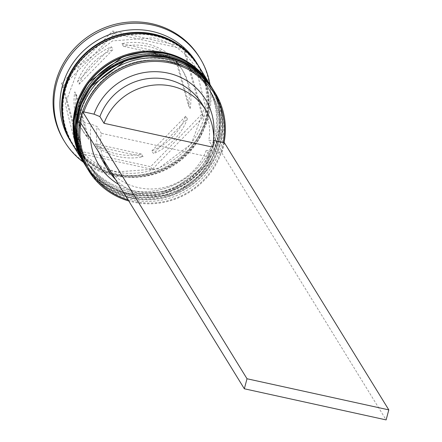 <?xml version="1.0" encoding="UTF-8"?>
<svg xmlns="http://www.w3.org/2000/svg" width="442" height="442" viewBox="0 0 442 442"><rect width="100%" height="100%" fill="white"/><g stroke="black" fill="none" stroke-linecap="round" stroke-linejoin="round"><path stroke-width="0.33" stroke-dasharray="2.21 1.66" d="M224.039 142.705A74.239 70.919 -31.6 0 1 133.23 202.116A74.239 70.919 -31.6 0 1 128.749 200.977M83.836 111.931A73.179 69.908 148.4 0 0 81.151 121.948A73.179 69.908 148.4 0 0 80.914 123.246M128.097 199.922A73.179 69.908 148.4 0 0 133.661 201.381A73.179 69.908 148.4 0 0 220.541 152.545L221.74 152.81L386.12 419.9M132.064 195.9A71.057 67.88 -31.6 0 1 89.538 166.01A71.057 67.88 -31.6 0 1 94.135 89.461A71.057 67.88 -31.6 0 1 168.043 61.631A71.057 67.88 -31.6 0 1 210.569 91.522A71.057 67.88 -31.6 0 1 205.972 168.07A71.057 67.88 -31.6 0 1 132.064 195.9A71.057 67.88 148.4 0 0 217.906 143.661A71.057 67.88 148.4 0 0 168.043 61.631A71.057 67.88 148.4 0 0 82.195 113.87A71.057 67.88 148.4 0 0 132.064 195.9M87.317 168.479A74.239 70.919 148.4 0 0 131.749 199.712A74.239 70.919 148.4 0 0 208.967 170.634A74.239 70.919 148.4 0 0 213.773 90.654M129.6 191.894A71.057 67.88 -31.6 0 1 87.068 162.004A71.057 67.88 -31.6 0 1 91.671 85.455A71.057 67.88 -31.6 0 1 165.573 57.626A71.057 67.88 -31.6 0 1 208.105 87.516A71.057 67.88 -31.6 0 1 203.502 164.065A71.057 67.88 -31.6 0 1 129.6 191.894A71.057 67.88 148.4 0 0 215.442 139.655A71.057 67.88 148.4 0 0 165.573 57.626A71.057 67.88 148.4 0 0 79.731 109.865A71.057 67.88 148.4 0 0 129.6 191.894M84.853 164.474A74.239 70.919 148.4 0 0 129.285 195.701A74.239 70.919 148.4 0 0 206.502 166.623A74.239 70.919 148.4 0 0 211.304 86.649M196.513 62.609A74.239 70.919 -31.6 0 1 191.706 142.589A74.239 70.919 -31.6 0 1 114.489 171.667A74.239 70.919 -31.6 0 1 70.057 140.434M209.989 84.51A79.543 75.985 -31.6 0 1 112.329 175.341A79.543 75.985 -31.6 0 1 83.538 162.336M130.915 194.032A71.057 67.88 -31.6 0 1 88.383 164.142A71.057 67.88 -31.6 0 1 92.986 87.593A71.057 67.88 -31.6 0 1 166.888 59.758A71.057 67.88 -31.6 0 1 209.42 89.654A71.057 67.88 -31.6 0 1 204.817 166.203A71.057 67.88 -31.6 0 1 130.915 194.032A71.057 67.88 -31.6 0 1 81.046 112.003A71.057 67.88 -31.6 0 1 166.888 59.758A71.057 67.88 -31.6 0 1 216.757 141.788A71.057 67.88 -31.6 0 1 130.915 194.032M212.37 88.383A74.239 70.919 -31.6 0 1 207.176 168.153A74.239 70.919 -31.6 0 1 130.108 197.038A74.239 70.919 -31.6 0 1 85.925 166.209M128.445 190.027A71.057 67.88 -31.6 0 1 85.919 160.137A71.057 67.88 -31.6 0 1 90.516 83.588A71.057 67.88 -31.6 0 1 164.424 55.753A71.057 67.88 -31.6 0 1 206.95 85.649A71.057 67.88 -31.6 0 1 202.353 162.192A71.057 67.88 -31.6 0 1 128.445 190.027A71.057 67.88 -31.6 0 1 78.582 107.997A71.057 67.88 -31.6 0 1 164.424 55.753A71.057 67.88 -31.6 0 1 214.293 137.782A71.057 67.88 -31.6 0 1 128.445 190.027M209.906 84.378A74.239 70.919 -31.6 0 1 204.712 164.148A74.239 70.919 -31.6 0 1 127.639 193.032A74.239 70.919 -31.6 0 1 83.455 162.203M198.977 66.615A74.239 70.919 -31.6 0 1 194.171 146.595A74.239 70.919 -31.6 0 1 116.959 175.673A74.239 70.919 -31.6 0 1 72.527 144.44M198.563 65.952A74.239 70.919 -31.6 0 1 193.104 145.584A74.239 70.919 -31.6 0 1 116.135 174.336A74.239 70.919 -31.6 0 1 72.118 143.772M199.381 57.162A79.543 75.985 -31.6 0 1 194.237 142.849A79.543 75.985 -31.6 0 1 111.506 174.004A79.543 75.985 -31.6 0 1 63.902 140.545M123.506 46.327L121.859 43.659A58.333 55.725 -31.6 0 1 146.407 43.741A58.333 55.725 -31.6 0 1 168.269 53.847L169.916 56.515L123.506 46.327A58.333 55.725 -31.6 0 1 148.053 46.41A58.333 55.725 -31.6 0 1 169.916 56.515M103.406 159.794A57.272 54.709 -31.6 0 1 101.323 133.307L210.232 157.214A57.272 54.709 -31.6 0 1 142.622 194.358A57.272 54.709 -31.6 0 1 115.472 179.397M210.232 157.214L206.121 150.534A57.272 54.709 -31.6 0 1 138.512 187.684A57.272 54.709 -31.6 0 1 104.235 163.59M206.121 150.534L210.386 150.319A62.576 59.775 -31.6 0 1 136.346 191.358A62.576 59.775 -31.6 0 1 118.495 184.314M210.386 150.319L220.541 152.545A73.179 69.908 -31.6 0 0 223.227 142.528M90.516 138.854A62.576 59.775 -31.6 0 1 91.306 124.18L97.212 126.633L101.323 133.307M79.952 121.688L91.306 124.18M99.295 153.12A57.272 54.709 -31.6 0 1 97.212 126.633M88.991 139.379L87.35 136.705A58.333 55.725 -31.6 0 1 81.963 129.423A58.333 55.725 -31.6 0 1 74.797 91.848L76.444 94.516L88.991 139.379A58.333 55.725 -31.6 0 1 83.61 132.097A58.333 55.725 -31.6 0 1 76.444 94.516M143.064 156.717L141.423 154.048A58.333 55.725 -31.6 0 1 95.013 143.86L96.654 146.529L143.064 156.717A58.333 55.725 -31.6 0 1 96.654 146.529M187.358 118.865L185.712 116.191A58.333 55.725 -31.6 0 1 151.855 150.866L153.496 153.534L187.358 118.865A58.333 55.725 -31.6 0 1 153.496 153.534M177.579 63.67L175.933 60.996A58.333 55.725 -31.6 0 1 181.319 68.278A58.333 55.725 -31.6 0 1 188.485 105.859L190.126 108.528L177.579 63.67A58.333 55.725 -31.6 0 1 182.96 70.952A58.333 55.725 -31.6 0 1 190.126 108.528M87.35 136.705L74.797 91.848M141.423 154.048L95.013 143.86M185.712 116.191L151.855 150.866M175.933 60.996L188.485 105.859M121.859 43.659L168.269 53.847M213.668 136.114A62.576 59.775 -31.6 0 1 213.072 140.296L213.646 140.423M80.45 151.275L61.477 83.45L112.666 31.028L182.833 46.432L201.806 114.251L150.617 166.673L80.45 151.275L82.09 153.943L63.118 86.124L61.477 83.45M63.118 86.124L114.312 33.703L184.48 49.101L203.453 116.926L152.258 169.347L82.09 153.943M152.258 169.347L150.617 166.673M203.453 116.926L201.806 114.251M184.48 49.101L182.833 46.432M114.312 33.703L112.666 31.028M79.212 84.184A58.333 55.725 -31.6 0 1 113.075 49.51L79.212 84.184L77.571 81.51A58.333 55.725 -31.6 0 1 111.428 46.841L113.075 49.51M77.571 81.51L111.428 46.841M201.784 103.555A57.272 54.709 -31.6 0 1 208.806 140.517L213.072 140.296M212.917 147.192L208.806 140.517M224.425 142.788L221.74 152.81M212.784 89.052A74.239 70.919 -31.6 0 1 207.983 169.032A74.239 70.919 -31.6 0 1 130.766 198.11A74.239 70.919 -31.6 0 1 86.831 167.673L105.671 187.264L130.887 198.209L173.297 195.088L207.762 169.518L222.774 130.047L221.083 109.152L213.271 89.859M86.251 166.745A74.239 70.919 148.4 0 0 130.6 197.839A74.239 70.919 148.4 0 0 207.768 168.827A74.239 70.919 148.4 0 0 212.701 88.919M210.32 85.046A74.239 70.919 -31.6 0 1 205.513 165.021A74.239 70.919 -31.6 0 1 128.296 194.099A74.239 70.919 -31.6 0 1 84.367 163.667L103.201 183.259L128.423 194.204L170.833 191.077L205.298 165.512L220.304 126.042L218.619 105.146L210.806 85.853M83.787 162.739A74.239 70.919 148.4 0 0 128.136 193.834A74.239 70.919 148.4 0 0 205.303 164.822A74.239 70.919 148.4 0 0 210.237 84.914M182.994 48.73A73.709 70.416 -31.6 0 1 199.182 135.169A73.709 70.416 -31.6 0 1 116.268 173.833A73.709 70.416 -31.6 0 1 63.759 122.114M117.091 175.17A73.709 70.416 148.4 0 0 206.138 120.981A73.709 70.416 148.4 0 0 154.413 35.89A73.709 70.416 148.4 0 0 65.361 90.08A73.709 70.416 148.4 0 0 117.091 175.17M74.825 142.103C84.715 157.656 98.853 167.59 117.246 171.91L158.087 168.833L191.22 144.042L205.386 105.997L195.856 67.615C185.966 52.068 171.822 42.128 153.429 37.808L112.594 40.891L79.461 65.681L65.294 103.726L74.825 142.103M89.538 166.01L88.383 164.142M87.068 162.004L85.919 160.137M81.963 129.423L83.61 132.097M181.319 68.278L182.96 70.952M208.105 87.516L206.95 85.649M210.569 91.522L209.42 89.654"/><path stroke-width="0.66" d="M213.646 140.423L223.227 142.528A73.179 69.908 148.4 0 0 170.717 63.101A73.179 69.908 148.4 0 0 83.836 111.931L93.991 114.158A62.576 59.775 -31.6 0 1 165.949 72.698A62.576 59.775 -31.6 0 1 213.668 136.114M128.749 200.977A74.239 70.919 -31.6 0 1 88.798 170.883A74.239 70.919 -31.6 0 1 93.605 90.908A74.239 70.919 -31.6 0 1 170.816 61.83A74.239 70.919 -31.6 0 1 215.248 93.058A74.239 70.919 -31.6 0 1 224.039 142.705M80.914 123.246A73.179 69.908 148.4 0 0 128.097 199.922M215.248 93.058L213.773 90.654A74.239 70.919 148.4 0 0 169.341 59.427A74.239 70.919 148.4 0 0 92.124 88.505A74.239 70.919 148.4 0 0 87.317 168.479L88.798 170.883M212.127 87.986L211.304 86.649A74.239 70.919 148.4 0 0 166.872 55.421A74.239 70.919 148.4 0 0 89.66 84.499A74.239 70.919 148.4 0 0 84.853 164.474L85.676 165.811A74.239 70.919 -31.6 0 1 90.477 85.831A74.239 70.919 -31.6 0 1 167.695 56.753A74.239 70.919 -31.6 0 1 212.127 87.986A74.239 70.919 -31.6 0 1 212.37 88.383M72.118 143.772A74.239 70.919 -31.6 0 1 71.703 143.103L70.057 140.434A74.239 70.919 -31.6 0 1 74.864 60.46A74.239 70.919 -31.6 0 1 152.081 31.382A74.239 70.919 -31.6 0 1 196.513 62.609L198.154 65.283A74.239 70.919 -31.6 0 1 198.563 65.952M83.538 162.336A79.543 75.985 -31.6 0 1 64.72 141.876A79.543 75.985 -31.6 0 1 69.869 56.189A79.543 75.985 -31.6 0 1 152.6 25.034A79.543 75.985 -31.6 0 1 200.204 58.499A79.543 75.985 -31.6 0 1 209.989 84.51M85.925 166.209A74.239 70.919 -31.6 0 1 85.676 165.811M83.455 162.203A74.239 70.919 -31.6 0 1 83.212 161.8A74.239 70.919 -31.6 0 1 88.013 81.825A74.239 70.919 -31.6 0 1 165.231 52.747A74.239 70.919 -31.6 0 1 209.663 83.98A74.239 70.919 -31.6 0 1 209.906 84.378M83.212 161.8L72.527 144.44A74.239 70.919 -31.6 0 1 77.328 64.466A74.239 70.919 -31.6 0 1 154.545 35.388A74.239 70.919 -31.6 0 1 198.977 66.615L209.663 83.98M71.703 143.103A74.239 70.919 -31.6 0 1 76.51 63.129A74.239 70.919 -31.6 0 1 153.722 34.051A74.239 70.919 -31.6 0 1 198.154 65.283M64.72 141.876L63.902 140.545A79.543 75.985 -31.6 0 1 69.046 54.852A79.543 75.985 -31.6 0 1 151.777 23.702A79.543 75.985 -31.6 0 1 199.381 57.162L200.204 58.499M118.495 184.314A62.576 59.775 -31.6 0 1 90.516 138.854M115.472 179.397A57.272 54.709 -31.6 0 1 108.345 170.269L104.235 163.59A57.272 54.709 -31.6 0 1 99.295 153.12M108.345 170.269A57.272 54.709 -31.6 0 1 103.406 159.794M93.991 114.158L99.898 116.611A57.272 54.709 -31.6 0 1 147.937 78.621A57.272 54.709 -31.6 0 1 201.784 103.555L205.895 110.235A57.272 54.709 -31.6 0 1 212.917 147.192L104.008 123.29A57.272 54.709 -31.6 0 1 152.048 85.3A57.272 54.709 -31.6 0 1 205.895 110.235M99.898 116.611L104.008 123.29M223.227 142.528L224.425 142.788L388.805 409.878L247.017 378.761L82.637 111.666L79.952 121.688L244.332 388.778L247.017 378.761M82.637 111.666L83.836 111.931M388.805 409.878L386.12 419.9L244.332 388.778M212.701 88.919A74.239 70.919 148.4 0 0 212.619 88.787C202.204 72.422 187.353 61.979 168.065 57.454L146.622 55.963L125.429 60.664L90.897 86.533L80.543 105.467L76.135 126.329L78.068 147.319L86.831 167.678A74.239 70.919 -31.6 0 1 86.334 166.877A74.239 70.919 -31.6 0 1 91.135 86.903A74.239 70.919 -31.6 0 1 168.352 57.825A74.239 70.919 -31.6 0 1 212.784 89.052L212.619 88.787A74.239 70.919 148.4 0 0 168.187 57.554A74.239 70.919 148.4 0 0 90.975 86.632A74.239 70.919 148.4 0 0 86.168 166.612A74.239 70.919 148.4 0 0 86.251 166.745M210.237 84.914A74.239 70.919 148.4 0 0 210.154 84.781C199.734 68.416 184.883 57.974 165.601 53.449L144.158 51.952L122.959 56.659L88.428 82.527L78.074 101.461L73.67 122.323L75.599 143.307L84.367 163.673A74.239 70.919 -31.6 0 1 83.87 162.871A74.239 70.919 -31.6 0 1 88.671 82.897A74.239 70.919 -31.6 0 1 165.888 53.819A74.239 70.919 -31.6 0 1 210.32 85.046L210.154 84.781A74.239 70.919 148.4 0 0 165.722 53.548A74.239 70.919 148.4 0 0 88.505 82.626A74.239 70.919 148.4 0 0 83.704 162.601A74.239 70.919 148.4 0 0 83.787 162.739M63.759 122.114A73.709 70.416 -31.6 0 1 153.589 34.553A73.709 70.416 -31.6 0 1 182.994 48.73M213.271 89.859L212.784 89.052M210.806 85.853L210.32 85.046"/></g></svg>
